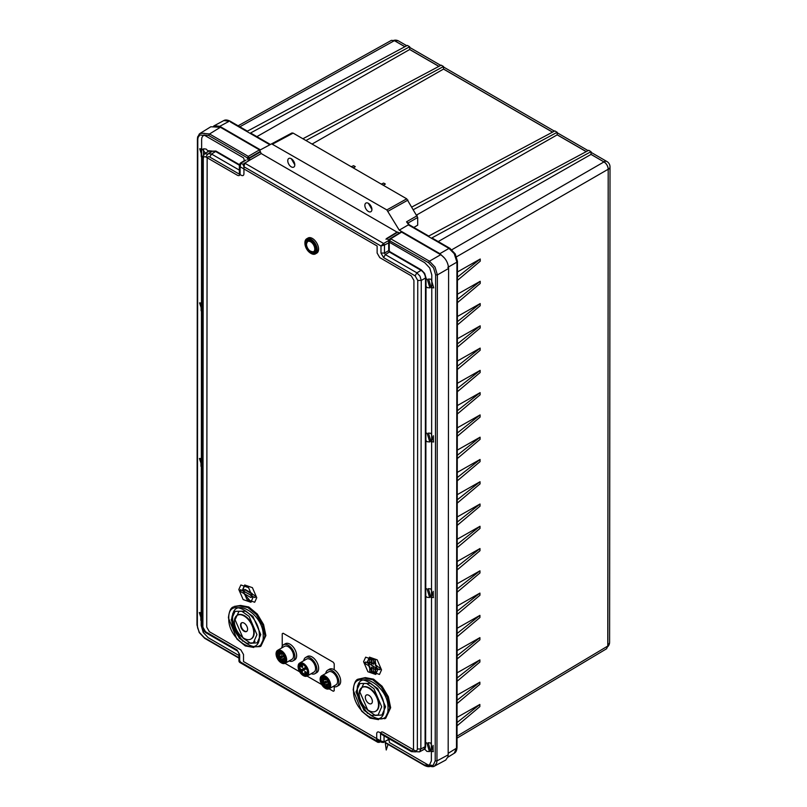 <?xml version="1.0" encoding="UTF-8"?>
<svg xmlns="http://www.w3.org/2000/svg" width="807" height="807" viewBox="0 0 807 807"><rect width="100%" height="100%" fill="white"/><g stroke="black" fill="none" stroke-linecap="round" stroke-linejoin="round"><path stroke-width="1.21" d="M246.771 631.346A4.983 2.875 60 0 1 243.018 629.753A4.983 2.875 60 0 1 240.99 624.88A4.983 2.875 60 0 1 241.807 622.752M240.547 625.143A4.983 2.875 -120 0 0 242.725 630.156A4.983 2.875 -120 0 0 246.559 631.498A4.983 2.875 -120 0 0 247.598 629.218A4.983 2.875 -120 0 0 245.419 624.194A4.983 2.875 -120 0 0 241.575 622.863A4.983 2.875 -120 0 0 240.547 625.143M253.761 632.789A13.709 7.919 60 0 1 250.927 639.053A13.709 7.919 60 0 1 240.355 635.371A13.709 7.919 60 0 1 234.383 621.572A13.709 7.919 60 0 1 237.218 615.307A13.709 7.919 60 0 1 247.789 618.979A13.709 7.919 60 0 1 253.761 632.789M251.138 638.912A13.709 7.919 -120 0 0 251.37 638.791A13.709 7.919 -120 0 0 254.205 632.527A13.709 7.919 -120 0 0 248.223 618.727A13.709 7.919 -120 0 0 237.661 615.055A13.709 7.919 -120 0 0 237.44 615.186M254.992 641.333A18.016 10.4 60 0 1 253.519 642.523A18.016 10.4 60 0 1 250.856 643.34M239.871 637.933A18.016 10.4 60 0 1 231.77 619.554A18.016 10.4 60 0 1 232.416 615.327M365.319 697.319A4.983 2.875 -120 0 0 367.488 702.342A4.983 2.875 -120 0 0 371.331 703.674A4.983 2.875 -120 0 0 372.37 701.394A4.983 2.875 -120 0 0 370.191 696.38A4.983 2.875 -120 0 0 366.348 695.039A4.983 2.875 -120 0 0 365.319 697.319M378.533 704.965A13.709 7.919 60 0 1 375.699 711.229A13.709 7.919 60 0 1 365.127 707.557A13.709 7.919 60 0 1 359.145 693.748A13.709 7.919 60 0 1 361.99 687.493A13.709 7.919 60 0 1 372.562 691.165A13.709 7.919 60 0 1 378.533 704.965M375.911 711.098A13.709 7.919 -120 0 0 376.133 710.977A13.709 7.919 -120 0 0 378.977 704.713A13.709 7.919 -120 0 0 372.995 690.913A13.709 7.919 -120 0 0 362.434 687.231A13.709 7.919 -120 0 0 362.212 687.372M386.008 239.286L386.886 238.781L389.499 240.294M399.374 233.041L397.76 232.103L396.883 232.608M397.024 232.113L261.216 153.552L259.461 149.87L220.392 127.274L210.829 126.76L199.985 133.468L204.211 133.266M199.006 134.335L200.086 133.407M246.165 159.998L240.96 163.185L240.093 166.726L377.141 246.004L377.131 253.045L379.774 257.625L411.277 275.843L413.92 280.422L413.507 748.967C413.345 750.732 412.468 751.236 410.864 750.49L411.378 751.63L415.655 751.862M380.198 741.885L376.708 740.816L240.516 662.063L239.629 660.54M238.933 657.705L204.393 637.722L199.41 632.456L197.614 627.856L197.342 624.507M197.352 625.516L197.786 139.54L198.048 137.503L199.854 134.981L204.837 135.485L243.563 157.89L244.44 160.643M389.196 242.14L424.744 262.699L429.728 267.964L431.785 274.915L431.362 760.88L429.294 765.439L424.3 764.945L425.168 765.46M380.198 741.462L379.32 742.359L377.837 742.319L376.708 740.816L376.708 733.785C376.859 732.02 377.737 731.515 379.361 732.262L410.864 750.49M202.164 621.34L199.309 612.523L202.174 612.997M202.295 467.273L199.44 458.447L202.305 458.931M202.567 157.607L199.712 148.781L202.254 149.063L205.462 153.159M202.436 311.684L199.581 302.857L202.436 303.331M207.601 152.18L208.7 150.717L212.12 151.08M363.584 661.72L365.652 657.17L373.338 659.844L377.686 669.881L375.618 674.43L367.931 671.757L363.584 661.72M238.811 589.544L240.879 584.984L248.566 587.657L252.914 597.694L250.846 602.254L243.159 599.581L238.811 589.544M282.228 646.215L282.238 633.737L283.116 633.233L333.341 662.285L334.229 663.818L334.219 669.76M334.209 686.727L334.199 690.762L333.321 691.266L329.074 688.815M334.199 690.762L333.321 691.266M321.6 684.487L307.043 676.074M299.568 671.747L285.022 663.324M282.238 633.737L283.116 633.233M384.778 718.805L389.731 708.223L387.421 697.258L381.136 686.747L372.673 679.716L364.471 678.173L358.056 679.181L365.359 677.618L373.58 679.161L382.054 686.212L388.338 696.734L390.659 707.719L385.696 718.311L376.183 719.087M234.171 606.45L240.597 605.432L248.808 606.985L257.282 614.026L263.566 624.547L265.886 635.543L260.923 646.125L260.005 646.619L264.958 636.047L262.648 625.072L256.364 614.571L247.9 607.53L239.699 605.986L234.171 606.45M240.072 163.69L240.96 163.185L239.366 164.991L240.093 166.726L240.093 173.767C239.941 175.523 239.054 176.027 237.45 175.28L205.936 157.062L207.681 154.026L204.494 153.754L202.567 157.547L202.154 626.101C202.335 628.986 203.636 631.235 206.047 632.839L237.53 651.057M205.936 157.062C204.332 156.316 203.455 156.82 203.293 158.586L202.89 627.12L205.533 631.699L237.026 649.928L239.669 654.507L238.943 653.488L238.933 661.236L239.558 662.325L377.837 742.319L380.934 741.885M239.366 172.738L239.366 164.991L240.315 163.125L244.511 160.553M425.622 742.521L426.893 742.985L429.485 751.599L426.883 751.367L424.492 748.936M425.239 588.424L427.034 588.918L429.627 597.533L427.024 597.301L425.228 595.717M425.511 278.758L427.296 279.252L429.899 287.867L427.296 287.635L425.501 286.051M425.37 432.834L427.165 433.319L429.758 441.943L427.155 441.701L425.37 440.118M211.898 151.555L208.67 151.171L204.494 153.754M237.026 649.928L238.943 653.488M202.89 627.12L202.154 626.101M203.293 158.586L202.567 157.567M370.272 659.067L369.757 659.692C370.342 658.724 370.938 659.067 371.523 660.711L371.513 665.291L375.477 667.591C376.617 668.922 376.617 669.598 375.477 669.618L371.513 667.328L371.25 672.473M370.201 659.44C370.786 658.472 371.371 658.815 371.956 660.459L371.956 662.819L373.601 663.768M375.477 667.591L375.921 667.328C377.061 668.67 377.061 669.346 375.921 669.366M375.477 669.618L376.284 669.487M371.956 667.076L371.946 671.646M369.596 657.15L367.871 661.468L367.952 662.718L368.991 663.324M244.824 584.964L243.099 589.292L243.179 590.542L244.218 591.138M240.395 589.735L251.148 595.152C252.288 596.484 252.288 597.16 251.148 597.18M250.705 595.405C251.845 596.736 251.845 597.422 250.705 597.442L251.512 597.301M353.547 690.51C352.619 667.187 385.1 685.98 384.142 708.213C385.06 731.525 352.578 712.732 353.547 690.51M228.774 618.333C227.846 595.011 260.328 613.804 259.37 636.027C260.298 659.349 227.806 640.556 228.774 618.333M371.513 671.898C370.917 672.877 370.332 672.534 369.747 670.879L369.747 666.31L365.783 664.01L364.905 662.486L365.793 661.982L369.757 664.272L369.757 659.692M364.905 662.486L365.793 661.982M241.021 589.796C239.881 589.816 239.881 590.492 241.011 591.834L250.705 597.442M355.978 691.922L359.912 683.509L366.509 683.408L373.883 688.603L381.711 706.801L378.11 715.012L371.523 715.436L364.028 710.352L355.978 691.922M231.206 619.736L235.14 611.323L241.737 611.222L249.111 616.417L256.939 634.625L253.337 642.836L246.75 643.26L239.255 638.166L231.206 619.736M385.1 741.32L386.24 749.996L388.046 744.387M311.078 253.459L310.645 253.206A8.1 4.681 60 0 1 304.915 243.28A8.1 4.681 60 0 1 310.645 239.972A8.1 4.681 60 0 1 316.374 249.898A8.1 4.681 60 0 1 310.645 253.206L311.078 253.459A8.726 5.034 60 0 0 315.446 253.892L316.768 253.126A8.726 5.034 -120 0 0 318.573 249.131A8.726 5.034 -120 0 0 314.77 240.355A8.726 5.034 -120 0 0 308.042 238.015L306.721 238.781A8.726 5.034 60 0 1 313.439 241.122A8.726 5.034 60 0 1 317.252 249.898A8.726 5.034 60 0 1 315.446 253.892M305.359 243.532A7.475 4.317 -120 0 0 308.617 251.058A7.475 4.317 -120 0 0 314.377 253.065A7.475 4.317 -120 0 0 315.93 249.645A7.475 4.317 -120 0 0 312.662 242.12A7.475 4.317 -120 0 0 306.902 240.113A7.475 4.317 -120 0 0 305.359 243.532M315.154 252.369A7.475 4.317 60 0 1 313.298 252.107A7.475 4.317 60 0 0 315.154 252.369L313.298 252.107M307.195 241.535A7.475 4.317 60 0 1 307.891 239.79A7.475 4.317 60 0 0 307.195 241.535L307.891 239.79M304.915 243.28L304.915 242.776A8.726 5.034 60 0 1 306.721 238.781M309.636 240.012A6.234 3.601 -120 0 0 309.293 240.173L307.79 241.041A6.234 3.601 60 0 1 312.591 242.705A6.234 3.601 60 0 1 315.315 248.98A6.234 3.601 60 0 1 314.024 251.834A6.234 3.601 60 0 1 310.776 251.441M306.499 243.896A6.234 3.601 60 0 1 307.79 241.041L306.388 244.047C306.811 249.111 309.363 251.703 314.024 251.834L315.517 250.967A6.234 3.601 -120 0 0 315.83 250.745M219.766 126.316L229.208 121.252L223.832 120.566A11.217 6.476 -118.3 0 0 223.71 120.626L214.269 125.7L219.766 126.316L260.419 149.84L291.912 132.973L293.143 133.115L406.718 198.825L417.693 217.476L417.683 225.173L413.82 227.443M417.148 215.701L406.536 221.804L409.099 225.345L408.342 224.871L399.243 230.146L386.846 209.931L271.616 143.848M406.536 221.804L408.11 222.994L417.693 217.476M399.243 230.146L439.886 253.66L444.566 258.139M456.893 260.621L456.923 262.134L454.23 253.691L448.995 248.405L431.362 238.196L591.027 151.666L588.686 150.304L428.184 236.36L432.653 238.973M454.18 753.304L456.5 748.18L448.178 753.324M214.259 125.71L213.532 126.205M247.386 131.158L230.116 121.171C227.372 119.819 225.234 119.638 223.71 120.626A11.217 6.476 -118.3 0 0 223.7 120.626A11.217 6.476 -118.3 0 0 223.61 120.677M256.878 136.645L409.674 49.509L409.684 46.756L407.343 45.404L246.881 131.43M239.85 126.8L394.381 40.663L404.862 46.725M394.381 40.663L391.415 40.35L238.115 125.791M457.024 738.143L606.571 648.767L607.782 646.044L457.024 736.145M457.256 480.851L480.064 461.624L480.064 459.465L457.256 477.583M457.256 472.398L480.064 459.465M457.276 458.578L480.084 439.351L480.084 437.192L457.276 455.309M457.276 450.124L480.084 437.192M457.287 436.305L480.104 417.078L480.104 414.919L457.297 433.036M457.297 427.851L480.104 414.919M457.307 414.031L480.125 394.805L480.125 392.646L457.317 410.763M457.317 405.588L480.125 392.646M457.327 391.758L480.145 372.541L480.145 370.383L457.337 388.49M457.337 383.315L480.145 370.383M457.347 369.495L480.155 350.268L480.165 348.11L457.357 366.217M457.357 361.042L480.165 348.11M457.367 347.222L480.175 327.995L480.185 325.836L457.377 343.953M457.377 338.769L480.185 325.836M457.387 324.949L480.195 305.722L480.195 303.563L457.387 321.68M457.398 316.495L480.195 303.563M457.408 302.675L480.215 283.449L480.215 281.29L457.408 299.407M457.418 294.222L480.215 281.29M457.428 280.402L480.236 261.175L480.236 259.017L457.428 277.134M457.438 271.959L480.236 259.017M457.034 725.836L479.852 706.609L479.852 704.45L457.044 722.568M457.044 717.383L479.852 704.45M457.055 703.563L479.862 684.336L479.872 682.177L457.065 700.294M457.065 695.109L479.872 682.177M457.075 681.29L479.883 662.063L479.893 659.904L457.085 678.021M457.085 672.846L479.893 659.904M457.095 659.016L479.903 639.8L479.913 637.641L457.095 655.748M457.105 650.573L479.913 637.641M457.115 636.753L479.923 617.526L479.923 615.368L457.115 633.475M457.125 628.3L479.923 615.368M457.135 614.48L479.943 595.253L479.943 593.095L457.135 611.212M457.145 606.027L479.943 593.095M457.155 592.207L479.963 572.98L479.963 570.821L457.155 588.939M457.166 583.754L479.963 570.821M457.176 569.934L479.983 550.707L479.983 548.548L457.176 566.665M457.186 561.48L479.983 548.548M457.196 547.66L480.004 528.434L480.004 526.275L457.196 544.392M457.206 539.217L480.004 526.275M457.216 525.387L480.024 506.171L480.024 504.012L457.216 522.119M457.226 516.944L480.024 504.012M457.236 503.124L480.044 483.897L480.044 481.739L457.236 499.846M457.236 494.671L480.044 481.739M456.58 256.777L608.196 169.238L607.782 646.044M608.196 169.238C607.953 166.131 606.541 163.69 603.969 161.914L451.859 249.736M438.221 241.555L591.017 154.419L603.969 161.914M591.027 151.666L591.017 154.419M408.342 224.871L428.224 236.34M411.984 206.945L554.843 130.916L557.183 132.277L557.183 134.85L586.205 151.635M557.183 134.85L416.715 214.955M557.183 132.277L413.527 209.558M371.906 209.427L368.385 203.324A4.983 2.875 -120 0 0 365.894 203.082A4.983 2.875 -120 0 0 365.127 207.076A4.983 2.875 -120 0 0 368.375 211.464A4.983 2.875 -120 0 0 370.877 211.716A4.983 2.875 -120 0 0 371.644 207.722A4.983 2.875 -120 0 0 368.385 203.324M383.295 185.267L385.353 184.057L383.638 183.068L381.287 184.107M383.083 185.146L385.353 184.057M353.244 167.886L355.302 166.676L353.587 165.677L351.237 166.726M353.032 167.765L355.302 166.676M302.887 138.754L441.177 65.165L443.517 66.517L443.517 69.089L552.533 132.156M443.517 69.089L312.057 144.06M294.807 164.83L291.287 158.727A4.983 2.875 -120 0 0 288.785 158.475A4.983 2.875 -120 0 0 288.028 162.469A4.983 2.875 -120 0 0 291.277 166.857A4.983 2.875 -120 0 0 293.778 167.11A4.983 2.875 -120 0 0 294.535 163.115A4.983 2.875 -120 0 0 291.287 158.727M409.684 46.756L250.019 133.286L251.32 134.063M409.674 49.509L438.857 66.396M443.517 66.517L305.944 140.519M610.011 166.908A6.234 3.601 -179.9 0 1 608.256 169.409A6.234 3.722 -120 0 0 603.858 161.773A6.234 3.591 -60 0 1 606.894 161.511A6.234 6.234 0 0 1 610.011 166.908L609.598 642.261A6.234 3.601 0.1 0 1 607.842 644.763L607.782 644.803M230.509 122.028L269.881 144.776M302.877 668.932A1.12 0.646 -120 0 0 304.461 669.85A1.12 0.646 -120 0 0 302.877 668.932M314.952 673.674L316.707 672.655A9.351 5.397 -120 0 0 318.644 668.378A9.351 5.397 -120 0 0 314.569 658.966A9.351 5.397 -120 0 0 307.366 656.464L305.601 657.483A9.351 5.397 60 0 1 312.803 659.985A9.351 5.397 60 0 1 316.889 669.396A9.351 5.397 60 0 1 314.952 673.674A9.351 5.397 60 0 1 311.209 673.674M303.735 660.721A9.351 5.397 60 0 1 305.601 657.483M298.116 666.491A7.475 4.317 60 0 1 299.669 663.072L298.045 666.592C299.397 673.381 302.433 676.518 307.144 676.024L314.014 672.049A7.475 4.317 -120 0 0 315.567 668.63A7.475 4.317 -120 0 0 312.299 661.104A7.475 4.317 -120 0 0 306.539 659.097L299.669 663.072A7.475 4.317 60 0 1 305.429 665.069A7.475 4.317 60 0 1 308.688 672.594A7.475 4.317 60 0 1 307.144 676.024A7.475 4.317 60 0 1 303.311 675.6M261.216 153.552L250.009 160.008L249.161 158.475L247.406 158.465L248.274 156.376L249.161 157.9L247.406 157.89L208.68 135.485L203.697 134.991L201.891 137.503L201.629 139.55L201.205 625.516L203.263 632.466L208.246 637.732L238.943 655.486M388.823 738.576L389.428 742.541L428.154 764.945L433.137 765.45L435.205 760.89L435.629 274.925L433.571 267.974L428.588 262.709L429.455 261.196L435.054 267.117L437.384 274.925L436.95 760.9L436.718 762.958L434.529 766.085C433.298 767.023 431.251 766.832 428.406 765.52M248.506 159.978L250.009 160.008L244.803 163.185L243.946 166.736L243.936 173.767C243.785 175.533 242.907 176.047 241.293 175.29L209.79 157.062C208.186 156.316 207.308 156.82 207.147 158.586L206.733 627.13L209.376 631.71L240.879 649.928L243.522 654.507L243.512 661.548L380.551 740.826L384.051 741.865L381.691 742.329L380.551 740.826L380.561 733.795C380.733 732.02 381.62 731.515 383.204 732.272L414.707 750.49L415.222 751.63L419.489 751.872L423.756 749.582L425.097 746.707L420.851 748.997L421.254 280.453L425.511 278.001C425.259 274.753 423.796 272.211 421.103 270.365L416.856 272.816L419.953 276.115L421.254 280.453L417.764 280.433L415.121 275.853L416.856 272.816L385.353 254.598L384.475 253.065L384.485 245.015L380.985 246.014L383.607 243.482L388.964 240.395L388.681 242.201L389.186 242.1L389.852 239.871M419.489 751.872L420.851 748.997L417.35 748.977L417.764 280.433M244.803 163.185L243.916 163.7L244.803 163.185L383.607 243.482L384.485 245.015L389.256 242.584L389.246 250.614L388.722 250.614L389.61 252.137L421.103 270.365L421.365 269.911L424.664 273.391L426.035 278.001L425.622 746.848L424.936 749.118L422.535 749.996M208.398 153.734L211.525 154.036L215.63 151.494L212.463 151.212L208.398 153.734M389.852 239.296L390.729 238.791L389.872 240.304L389.852 239.296L390.729 238.791L429.455 261.196L440.683 254.719L401.614 232.113L400.726 232.618M430.746 742.995L433.339 751.61L430.736 751.367L428.204 742.722L430.746 742.995M430.877 588.918L433.47 597.543L430.867 597.301L428.335 588.646L430.877 588.918M431.15 279.262L433.742 287.877L431.14 287.635L428.608 278.98L431.15 279.262M431.019 433.329L433.611 441.943L431.009 441.711L428.477 433.056L431.019 433.329M212.009 151.191L215.893 151.04L215.63 151.494L239.366 165.223M202.164 615.953L202.164 613.945M202.305 461.886L202.305 459.879M203.485 154.662L203.566 148.791L206.098 149.063L208.398 151.343M202.436 306.297L202.436 304.279M203.939 133.417L209.548 133.972L248.274 156.376L259.461 149.87M385.554 706.811L381.953 715.022L375.376 715.446L367.871 710.352L359.831 691.922L363.765 683.519L370.363 683.408L377.726 688.603L385.554 706.811M388.298 739.858L388.298 738.274M389.246 250.614L389.862 251.683L421.365 269.911M248.294 160.734L247.406 158.465M434.529 766.085L445.757 760.043L447.986 756.724L448.178 754.868L448.601 268.449C448.157 262.618 445.525 258.038 440.683 254.719M254.558 595.415C255.698 596.746 255.698 597.422 254.558 597.442L244.864 591.834C243.724 590.502 243.724 589.826 244.864 589.806L254.558 595.415M255.183 597.503L254.558 597.442M245.308 589.544L244.239 589.735L245.308 589.544L252.127 593.488M373.863 659.137L373.611 659.702C374.196 658.734 374.781 659.067 375.366 660.721L375.366 665.301L379.33 667.591C380.47 668.922 380.46 669.608 379.33 669.628L375.366 667.328L375.275 672.281M379.956 669.689L379.33 669.628M375.8 669.739L375.356 671.908C374.771 672.877 374.186 672.544 373.601 670.889L373.601 666.31L369.636 664.02L368.759 662.497L369.636 661.982L373.601 664.282L373.611 659.702M368.759 662.497L370.08 661.73M387.985 708.213C388.913 731.535 356.432 712.742 357.4 690.52C356.472 667.197 388.954 685.99 387.985 708.213M383.174 742.369L388.53 739.444L388.752 740.1M375.81 663.253L375.366 665.301M375.81 665.039L376.899 665.674M375.8 671.656L375.537 672.221M415.121 275.853L383.618 257.625L380.985 253.045L380.985 246.014L243.946 166.736L243.22 164.991L244.158 163.135M376.708 739.444L381.691 742.329L383.779 742.44M243.885 593.498L251.189 602.022M368.658 665.674L369.747 668.095M371.946 671.212L375.961 674.198M383.618 257.625L385.353 254.598L389.862 251.683M380.985 253.045L384.475 253.065L388.722 250.614L388.681 242.201M209.79 157.062L211.525 154.036L239.366 170.136M242.665 589.544L244.723 584.994L252.409 587.667L256.757 597.705L254.699 602.254L247.013 599.581L242.665 589.544M367.437 661.73L369.495 657.17L377.182 659.844L381.529 669.881L379.472 674.44L371.785 671.767L367.437 661.73M263.213 636.037C264.182 613.804 231.7 595.011 232.628 618.333C231.659 640.556 264.141 659.349 263.213 636.037M235.059 619.746L238.993 611.333L245.59 611.232L252.954 616.427L260.782 634.625L257.181 642.836L250.604 643.26L243.099 638.176L235.059 619.746M336.973 686.414L338.738 685.395A9.351 5.397 -120 0 0 340.675 681.118A9.351 5.397 -120 0 0 336.6 671.717A9.351 5.397 -120 0 0 329.397 669.205L327.632 670.224A9.351 5.397 60 0 1 334.834 672.735A9.351 5.397 60 0 1 338.91 682.137A9.351 5.397 60 0 1 336.973 686.414A9.351 5.397 60 0 1 333.241 686.414M325.766 673.462A9.351 5.397 60 0 1 327.632 670.224M320.147 679.232A7.475 4.317 60 0 1 321.69 675.812L320.076 679.343C321.428 686.121 324.454 689.269 329.175 688.764L336.045 684.8A7.475 4.317 -120 0 0 337.588 681.37A7.475 4.317 -120 0 0 334.33 673.845A7.475 4.317 -120 0 0 328.57 671.848L321.69 675.812A7.475 4.317 60 0 1 327.45 677.819A7.475 4.317 60 0 1 330.719 685.345A7.475 4.317 60 0 1 329.175 688.764A7.475 4.317 60 0 1 325.342 688.341M292.921 660.923L294.686 659.914A9.351 5.397 -120 0 0 296.623 655.627A9.351 5.397 -120 0 0 292.538 646.225A9.351 5.397 -120 0 0 285.335 643.724L283.57 644.743A9.351 5.397 60 0 1 290.772 647.244A9.351 5.397 60 0 1 294.858 656.646A9.351 5.397 60 0 1 292.921 660.923A9.351 5.397 60 0 1 289.178 660.923M281.704 647.981A9.351 5.397 60 0 1 283.57 644.743M276.085 653.751A7.475 4.317 60 0 1 277.638 650.321L276.014 653.852C277.366 660.64 280.402 663.778 285.113 663.273L291.983 659.309A7.475 4.317 -120 0 0 293.536 655.889A7.475 4.317 -120 0 0 290.268 648.364A7.475 4.317 -120 0 0 284.508 646.357L277.638 650.321A7.475 4.317 60 0 1 283.398 652.328A7.475 4.317 60 0 1 286.656 659.854A7.475 4.317 60 0 1 285.113 663.273A7.475 4.317 60 0 1 281.29 662.85M240.96 163.185L243.26 164.517M397.76 232.103L386.886 238.781M433.389 435.73L433.389 442.054M433.258 591.319L433.248 597.654M433.117 745.386L433.117 751.721M204.393 637.722L205.26 638.236M197.614 627.856L197.564 626.827L197.614 627.856M197.786 139.54L197.765 138.532L197.786 139.54M197.997 136.474L198.048 137.503M424.3 764.945L385.575 742.541M239.669 654.507L239.669 661.538M207.843 154.127L212.039 151.03M205.533 631.699L206.047 632.839M306.499 244.198A5.861 3.379 60 0 1 310.645 241.807A5.861 3.379 60 0 1 314.78 248.98A5.861 3.379 -120 0 1 310.645 251.37A5.861 3.379 -120 0 1 306.499 244.198M406.718 198.825L386.846 209.931M388.066 211.212L407.949 200.096M447.804 267.389L456.923 262.134L456.5 748.18A1.866 1.079 0 0 0 457.024 747.433L457.448 261.387L455.269 253.943L449.913 248.324A1.866 1.079 -60 0 0 448.995 248.405L439.886 253.66M457.024 747.433L457.024 747.433C456.802 750.49 455.884 752.427 454.28 753.234L447.865 757.208M591.017 154.349L603.797 161.814M607.782 645.65A6.234 3.591 -121.7 0 0 607.842 644.763L608.196 169.44M406.748 45.717L398.567 40.986A6.234 3.591 120 0 0 395.531 41.258L404.932 46.695M409.674 49.439L438.927 66.356M443.517 69.009L552.593 132.116M557.183 134.769L586.275 151.595M395.46 41.288L395.531 41.258A6.234 3.601 -118.3 0 0 394.724 40.864M272.837 143.979L293.143 133.115M306.176 672.877A1.059 0.615 -120 0 0 304.683 672.009A1.059 0.615 -120 0 0 306.176 672.877A0.938 0.535 -120 0 1 305.046 671.585A0.938 0.535 -120 0 1 305.48 671.606M306.176 668.811A1.059 0.615 -120 0 0 304.683 667.944A1.059 0.615 -120 0 0 306.176 668.811A0.938 0.535 -120 0 1 305.046 667.51A0.938 0.535 -120 0 1 305.48 667.54M302.655 670.839A1.059 0.615 -120 0 0 301.152 669.981A1.059 0.615 -120 0 0 302.655 670.839M301.949 669.568A0.938 0.535 -120 0 0 302.464 671.172A0.938 0.535 -120 0 0 302.645 670.839M302.655 666.774A1.059 0.615 -120 0 0 301.152 665.906A1.059 0.615 -120 0 0 302.655 666.774M301.949 665.503A0.938 0.535 -120 0 0 302.464 667.096A0.938 0.535 -120 0 0 302.645 666.774M307.709 671.928A5.488 3.167 60 0 1 306.589 674.037A5.488 3.167 60 0 1 303.755 673.714M307.366 671.525A5.235 3.026 60 0 1 303.664 673.663A5.235 3.026 60 0 1 299.962 667.258A5.235 3.026 60 0 1 303.664 665.119A5.235 3.026 60 0 1 307.366 671.525M299.962 667.056A5.488 3.167 60 0 1 301.102 664.544A5.488 3.167 60 0 1 303.493 664.625M303.311 664.433A6.194 3.581 -120 0 0 300.305 664.181A6.194 3.581 -120 0 0 299.024 667.016A6.194 3.581 -120 0 0 301.727 673.25A6.194 3.581 -120 0 0 306.499 674.914A6.194 3.581 -120 0 0 307.78 672.271A6.446 3.722 -120 0 0 303.23 664.383A6.446 3.722 -120 0 0 298.671 667.016A6.446 3.722 -120 0 0 303.23 674.914A6.446 3.722 -120 0 0 307.78 672.281M298.116 666.693A7.223 4.176 60 0 1 303.23 663.747A7.223 4.176 60 0 1 308.335 672.594A7.223 4.176 60 0 1 303.23 675.55A7.223 4.176 60 0 1 298.116 666.693M435.629 274.925L437.384 274.925L448.601 268.449M435.205 760.89L436.95 760.9L448.178 754.868M425.622 746.707L425.097 746.707L425.511 278.001L426.035 278.001M428.588 262.709L389.872 240.879M260.338 151.403L249.161 157.9L249.161 158.475L260.338 152.019M401.614 232.113L390.729 238.791M208.68 135.485L209.548 133.972L220.392 127.274M388.823 739.565L384.051 741.865L384.051 735.823M215.893 151.04L239.386 164.638M248.021 161.178L244.773 163.165M414.707 750.49C416.311 751.246 417.199 750.732 417.35 748.977M324.464 683.075A0.938 0.535 -120 0 0 324.969 684.669A0.938 0.535 -120 0 0 323.668 683.479A1.059 0.615 -120 0 0 325.16 684.346M326.764 684.376A0.938 0.535 -120 0 0 327.269 685.98A0.938 0.535 -120 0 0 325.967 684.79A1.059 0.615 -120 0 0 327.46 685.647M328.338 683.63A0.938 0.535 -120 0 0 328.853 685.224A0.938 0.535 -120 0 0 327.551 684.033A1.059 0.615 -120 0 0 329.044 684.901M327.824 680.735A0.938 0.535 -120 0 0 328.338 682.339A0.938 0.535 -120 0 0 328.52 682.006M327.027 681.138A1.059 0.615 -120 0 0 328.53 682.006A1.059 0.615 -120 0 0 327.027 681.138M323.314 680.533A0.938 0.535 -120 0 0 323.829 682.127A0.938 0.535 -120 0 0 322.528 680.937A1.059 0.615 -120 0 0 324.021 681.804M325.746 681.3A0.938 0.535 -120 0 0 326.25 682.893A0.938 0.535 -120 0 0 324.949 681.703A1.059 0.615 -120 0 0 326.442 682.571M323.778 678.203A0.938 0.535 -120 0 0 324.283 679.797A0.938 0.535 -120 0 0 322.982 678.606A1.059 0.615 -120 0 0 324.485 679.464M325.746 678.142A0.938 0.535 -120 0 0 326.25 679.736A0.938 0.535 -120 0 0 324.949 678.546A1.059 0.615 -120 0 0 326.442 679.413M329.74 684.669A5.488 3.167 60 0 1 328.61 686.787A5.488 3.167 60 0 1 325.786 686.464M329.397 684.275A5.235 3.026 60 0 1 325.695 686.414A5.235 3.026 60 0 1 321.993 679.998A5.235 3.026 60 0 1 325.695 677.86A5.235 3.026 60 0 1 329.397 684.275M321.993 679.797A5.488 3.167 60 0 1 323.133 677.285A5.488 3.167 60 0 1 325.524 677.376M325.342 677.184A6.194 3.581 -120 0 0 322.336 676.922A6.194 3.581 -120 0 0 321.055 679.756A6.194 3.581 -120 0 0 323.758 685.99A6.194 3.581 -120 0 0 328.53 687.655A6.194 3.581 -120 0 0 329.811 685.022A6.446 3.722 -120 0 0 325.251 677.123A6.446 3.722 -120 0 0 320.702 679.756A6.446 3.722 -120 0 0 325.251 687.655A6.446 3.722 -120 0 0 329.811 685.022M320.147 679.444A7.223 4.176 60 0 1 325.251 676.488A7.223 4.176 60 0 1 330.366 685.345A7.223 4.176 60 0 1 325.251 688.29A7.223 4.176 60 0 1 320.147 679.444M280.402 657.584A0.938 0.535 -120 0 0 280.917 659.178A0.938 0.535 -120 0 0 279.605 657.987A1.059 0.615 -120 0 0 281.108 658.855M282.702 658.895A0.938 0.535 -120 0 0 283.217 660.489A0.938 0.535 -120 0 0 281.905 659.299A1.059 0.615 -120 0 0 283.408 660.166M284.286 658.149A0.938 0.535 -120 0 0 284.79 659.743A0.938 0.535 -120 0 0 283.489 658.552A1.059 0.615 -120 0 0 284.982 659.41M283.771 655.254A0.938 0.535 -120 0 0 284.276 656.848A0.938 0.535 -120 0 0 284.468 656.515M282.975 655.657A1.059 0.615 -120 0 0 284.468 656.525A1.059 0.615 -120 0 0 282.975 655.657M279.262 655.042A0.938 0.535 -120 0 0 279.767 656.636A0.938 0.535 -120 0 0 278.465 655.445A1.059 0.615 -120 0 0 279.968 656.313M281.683 655.809A0.938 0.535 -120 0 0 282.198 657.402A0.938 0.535 -120 0 0 280.886 656.212A1.059 0.615 -120 0 0 282.389 657.08M279.716 652.712A0.938 0.535 -120 0 0 280.231 654.306A0.938 0.535 -120 0 0 278.929 653.115A1.059 0.615 -120 0 0 280.422 653.983M281.683 652.661A0.938 0.535 -120 0 0 282.198 654.255A0.938 0.535 -120 0 0 280.886 653.065A1.059 0.615 -120 0 0 282.389 653.922M285.678 659.178A5.488 3.167 60 0 1 284.558 661.296A5.488 3.167 60 0 1 281.724 660.973M285.345 658.784A5.235 3.026 60 0 1 281.643 660.923A5.235 3.026 60 0 1 277.941 654.507A5.235 3.026 60 0 1 281.643 652.369A5.235 3.026 60 0 1 285.345 658.784M277.941 654.306A5.488 3.167 60 0 1 279.071 651.794A5.488 3.167 60 0 1 281.461 651.885M281.29 651.693A6.194 3.581 -120 0 0 278.274 651.431A6.194 3.581 -120 0 0 276.993 654.275A6.194 3.581 -120 0 0 279.696 660.509A6.194 3.581 -120 0 0 284.468 662.164A6.194 3.581 -120 0 0 285.749 659.531M285.759 659.531A6.446 3.722 -120 0 0 281.199 651.642A6.446 3.722 -120 0 0 276.64 654.275A6.446 3.722 -120 0 0 281.199 662.164A6.446 3.722 -120 0 0 285.759 659.531M276.085 653.952A7.223 4.176 60 0 1 281.199 650.997A7.223 4.176 60 0 1 286.314 659.854A7.223 4.176 60 0 1 281.199 662.799A7.223 4.176 60 0 1 276.085 653.952M254.356 642.039L253.519 642.523M238.933 658.129L204.655 638.297L199.218 632.567L196.989 625.001L197.412 139.026M199.995 133.468L197.665 136.867L197.412 139.036M397.125 232.043L386.25 238.731M385.837 743.106L424.563 765.51C427.407 766.832 429.445 767.013 430.686 766.075M380.561 733.805L411.378 751.63M358.056 679.181C355.605 679.837 353.98 683.438 353.184 690.005L361.657 711.179L370.06 718.109L378.544 719.652M233.284 606.995C230.832 607.651 229.208 611.262 228.411 617.819L236.885 639.003L245.288 645.933L253.771 647.466M408.1 222.984L409.129 224.729M449.913 248.324L432.27 238.115M428.729 236.068L409.088 224.699M270.416 144.483L250.927 133.205M409.684 47.411L440.753 65.387M443.517 66.991L554.419 131.148M557.183 132.751L588.091 150.627M591.017 152.321L606.894 161.511M398.567 40.986A6.234 6.234 0 0 0 393.796 40.37M607.742 646.689A6.234 6.234 0 0 0 609.598 642.261M305.984 673.199L305.046 671.585M305.984 669.134L305.046 667.51M302.464 671.172L301.525 669.548M302.464 667.096L301.525 665.482M307.538 673.492L306.589 674.037C303.119 674.44 300.89 672.14 299.891 667.157L302.05 663.99M300.305 664.181C303.997 663.808 306.468 666.471 307.709 672.181L306.499 674.914M400.978 232.053L390.094 238.731A1.251 1.251 0 0 0 389.499 239.8L389.599 240.436M200.842 620.442L200.852 612.382M200.983 466.365L200.983 458.305M201.114 310.776L201.125 302.716M201.246 156.699L201.256 148.639M367.518 713.368L360.043 702.554L357.037 690.53L357.501 685.799M232.729 613.613L232.265 618.354L235.271 630.378L242.746 641.192M232.255 617.829L232.265 618.354L232.255 617.829M260.005 646.619L251.411 646.911M324.031 683.055L324.969 684.669M326.341 684.356L327.269 685.98M327.914 683.61L328.853 685.224M327.4 680.715L328.338 682.339M322.891 680.513L323.829 682.127M325.322 681.279L326.25 682.893M323.355 678.173L324.283 679.797M325.322 678.122L326.25 679.736M329.559 686.232L328.61 686.787C325.15 687.181 322.921 684.881 321.922 679.898L324.081 676.74M322.336 676.922C326.028 676.548 328.499 679.212 329.74 684.921L328.53 687.655M279.979 657.564L280.917 659.178M282.279 658.865L283.217 660.489M283.862 658.119L284.79 659.743M283.348 655.223L284.276 656.848M278.839 655.022L279.767 656.636M281.26 655.788L282.198 657.402M279.293 652.692L280.231 654.306M281.26 652.631L282.198 654.255M285.507 660.751L284.558 661.296C281.098 661.69 278.859 659.4 277.86 654.406L280.019 651.249M278.274 651.431C281.966 651.057 284.437 653.72 285.678 659.43L284.468 662.164"/></g></svg>
